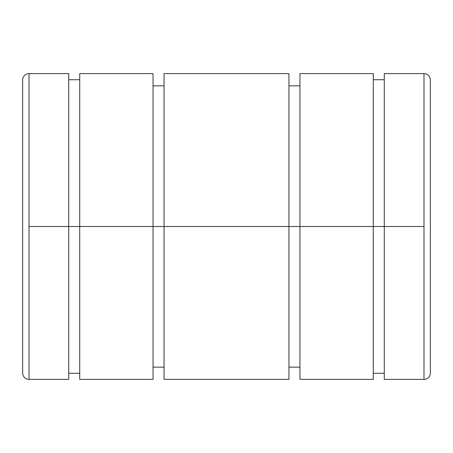 <?xml version="1.0" encoding="UTF-8"?>
<svg xmlns="http://www.w3.org/2000/svg" width="453" height="453" viewBox="0 0 453 453"><rect width="100%" height="100%" fill="white"/><g stroke="black" fill="none" stroke-linecap="round" stroke-linejoin="round"><path stroke-width="0.68" d="M79.728 79.728L68.72 79.728L68.72 226.5L79.728 226.5L29.02 226.5L29.02 379.388A6.37 6.37 0 0 1 22.65 373.017A6.37 6.37 0 0 0 29.02 379.388L29.02 73.612A6.37 6.37 0 0 0 22.65 79.983L22.65 373.017L22.65 79.983A6.37 6.37 0 0 1 29.02 73.612L29.02 226.5L68.72 226.5L68.72 73.612L29.02 73.612M423.98 73.612L384.28 73.612L384.28 226.5L79.728 226.5L153.046 226.5L153.046 73.612L79.728 73.612L79.728 379.388L153.046 379.388L153.046 226.5L288.946 226.5L288.946 73.612L164.054 73.612L164.054 379.388L288.946 379.388L288.946 226.5L373.272 226.5L373.272 73.612L299.954 73.612L299.954 379.388L373.272 379.388L373.272 226.5L423.98 226.5L423.98 73.612L423.98 379.388A6.37 6.37 0 0 0 430.35 373.017L430.35 79.983A6.37 6.37 0 0 0 423.98 73.612A6.37 6.37 0 0 1 430.35 79.983L430.35 373.017A6.37 6.37 0 0 1 423.98 379.388L423.98 226.5L384.28 226.5L384.28 379.388L423.98 379.388M373.272 373.272L384.28 373.272L384.28 226.5M384.28 79.728L373.272 79.728L373.272 226.5M288.946 367.156L299.954 367.156L299.954 226.5M299.954 85.844L288.946 85.844L288.946 226.5M153.046 367.156L164.054 367.156L164.054 226.5M164.054 85.844L153.046 85.844L153.046 226.5M68.72 373.272L79.728 373.272L79.728 226.5M29.02 379.388L68.72 379.388L68.72 226.5"/></g></svg>
